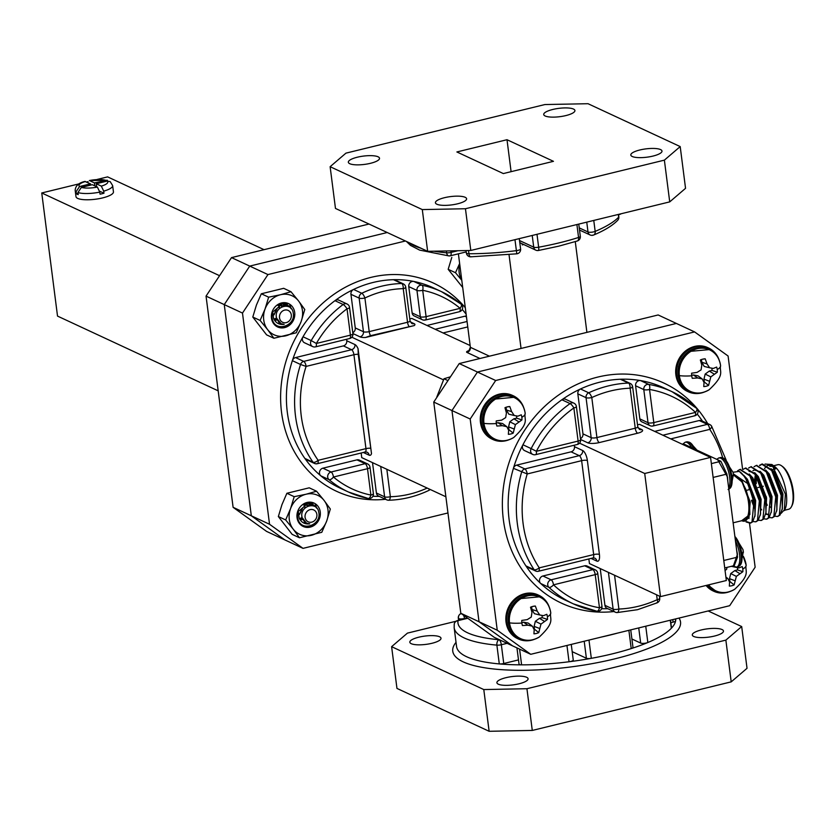 <?xml version="1.0" encoding="UTF-8"?>
<svg xmlns="http://www.w3.org/2000/svg" width="835" height="835" viewBox="0 0 835 835"><rect width="100%" height="100%" fill="white"/><g stroke="black" fill="none" stroke-linecap="round" stroke-linejoin="round"><path stroke-width="1.25" d="M462.225 309.441A110.46 98.06 -65.1 0 1 466.118 314.127M322.894 468.184L356.962 459.866L365.156 463.686A4.363 3.872 -65.1 0 1 367.536 463.895A4.363 4.363 0 0 1 370.02 467.297A4.363 1.169 -7.3 0 1 367.515 468.706L370.886 495.051A106.087 94.188 -65.1 0 1 333.447 477.025L367.515 468.706A4.363 1.639 -103.7 0 0 365.156 463.686L331.098 472.005A4.363 3.872 -65.1 0 0 329.021 479.645A110.46 98.06 114.9 0 0 348.383 491.982L340.189 488.162A110.46 98.06 -65.1 0 1 320.828 475.835L329.021 479.645A4.363 1.952 -50 0 0 333.447 477.025A4.363 1.639 -103.7 0 0 331.098 472.005L322.894 468.184A4.363 3.872 114.9 0 0 320.828 475.835A110.46 98.06 -65.1 0 1 304.879 458.436A110.46 98.06 -65.1 0 1 292.354 360.668L300.548 364.477A4.363 3.872 -65.1 0 1 303.752 361.388L295.548 357.578A4.363 3.872 114.9 0 0 292.354 360.668A110.46 98.06 -65.1 0 1 303.011 336.776A110.46 98.06 -65.1 0 1 334.96 300.683L343.154 304.493A4.363 3.872 -65.1 0 1 347.047 303.992L338.853 300.172A4.363 3.872 114.9 0 0 334.96 300.683A110.46 98.06 -65.1 0 1 353.57 289.442A110.46 98.06 -65.1 0 1 373.255 282.428A110.46 98.06 -65.1 0 1 393.483 279.694L401.677 283.514A4.363 3.872 -65.1 0 1 403.253 283.837L395.059 280.017A4.363 3.872 114.9 0 0 393.483 279.694A110.46 98.06 -65.1 0 1 413.753 281.437A4.363 3.872 114.9 0 0 408.753 286.614L416.957 290.423A4.363 1.169 -7.3 0 0 422.708 290.309A4.363 1.962 -78.6 0 0 421.957 285.246L413.753 281.437A110.46 98.06 -65.1 0 1 433.375 287.866L441.569 291.686A110.46 98.06 114.9 0 0 421.957 285.246A4.363 3.872 -65.1 0 0 416.957 290.423L420.329 316.768A4.363 1.169 -7.3 0 0 426.08 316.653L422.708 290.309A106.087 94.188 -65.1 0 1 460.148 308.334L426.08 316.653A4.363 1.639 -103.7 0 1 425.297 320.055A4.363 1.639 -103.7 0 1 424.796 319.982A4.363 3.872 -65.1 0 1 420.329 316.768L412.135 312.958A4.363 3.872 114.9 0 0 414.223 315.954L422.416 319.763A4.363 4.363 0 0 0 425.297 320.055L459.354 311.726A4.363 4.363 0 0 0 461.129 304.149A4.363 1.952 130 0 1 460.148 308.334A4.363 1.639 76.3 0 1 459.354 311.726M639.84 149.987A15.719 4.185 172.7 0 1 661.988 151.041A15.719 4.185 172.7 0 1 652.96 156.082A15.719 4.185 172.7 0 1 630.811 155.028A15.719 4.185 172.7 0 1 639.84 149.987M552.77 109.468A15.719 4.185 172.7 0 1 574.918 110.523A15.719 4.185 172.7 0 1 565.879 115.574A15.719 4.185 172.7 0 1 543.731 114.52A15.719 4.185 172.7 0 1 552.77 109.468M357.37 157.199A15.719 4.185 172.7 0 1 379.518 158.253A15.719 4.185 172.7 0 1 370.489 163.305A15.719 4.185 172.7 0 1 348.341 162.251A15.719 4.185 172.7 0 1 357.37 157.199M444.45 197.707A15.719 4.185 172.7 0 1 466.598 198.761A15.719 4.185 172.7 0 1 457.57 203.813A15.719 4.185 172.7 0 1 435.421 202.759A15.719 4.185 172.7 0 1 444.45 197.707M507.127 643.315L501.344 644.735A4.363 1.169 -7.3 0 1 496.888 645.131A110.46 29.444 172.7 0 1 454.156 627.701L456.557 646.478A110.46 29.444 -7.3 0 0 499.288 663.909L496.888 645.131A4.363 2.682 -84.9 0 1 498.996 639.714A4.363 1.639 76.3 0 1 501.344 644.735L503.755 663.512A4.363 1.169 172.7 0 1 499.288 663.909A110.46 29.444 -7.3 0 0 521.604 664.848A4.363 1.169 172.7 0 1 519.036 664.128L516.948 647.887M571.255 644.401L573.259 660.047A4.363 1.169 172.7 0 1 569.042 661.758A110.46 29.444 -7.3 0 0 591.316 658.324A4.363 1.169 172.7 0 1 586.389 658.262L584.208 641.238M701.327 629.955A15.719 4.185 -7.3 0 0 692.298 635.007A15.719 4.185 -7.3 0 0 714.447 636.061A15.719 4.185 -7.3 0 0 723.475 631.009A15.719 4.185 -7.3 0 0 701.327 629.955M418.857 637.178A15.719 4.185 -7.3 0 0 409.828 642.23A15.719 4.185 -7.3 0 0 431.977 643.284A15.719 4.185 -7.3 0 0 441.005 638.232A15.719 4.185 -7.3 0 0 418.857 637.178M505.937 677.686A15.719 4.185 -7.3 0 0 496.908 682.738A15.719 4.185 -7.3 0 0 519.057 683.792A15.719 4.185 -7.3 0 0 528.085 678.74A15.719 4.185 -7.3 0 0 505.937 677.686M469.26 350.585L469.082 350.637A4.363 1.169 -7.3 0 0 466.974 352.443A4.363 3.872 114.9 0 0 470.366 347.308L458.394 253.819M521.05 348.456L509.037 254.717M586.901 332.372L575.273 241.628M503.755 663.512L518.493 659.911M572.184 651.655L586.389 658.262M670.829 622.701L673.114 622.148L672.791 619.601M630.738 629.872L632.982 647.386A4.363 1.169 172.7 0 1 631.218 648.576A110.46 29.444 -7.3 0 0 647.835 642.512A4.363 1.169 172.7 0 1 640.675 643.075L638.733 627.92M631.907 638.994L640.675 643.075M670.505 620.165L671.497 627.889A4.363 1.169 172.7 0 1 671.319 628.275A110.46 29.444 -7.3 0 0 675.619 620.833A4.363 1.169 172.7 0 1 673.114 622.148M457.121 620.822A4.363 1.639 76.3 0 1 457.507 620.572A4.363 1.639 76.3 0 1 458.008 620.645A4.363 4.196 -170.3 0 0 454.24 624.079L454.156 627.701M503.328 173.565L456.881 151.96L507.002 139.716L553.459 161.322L503.328 173.565M489.133 731.293L396.959 688.416L391.615 646.676L483.789 689.564L526.937 688.718L532.281 730.448L489.133 731.293L483.789 689.564M708.163 610.959L741.689 626.563L747.033 668.303L731.209 681.861L532.281 730.448M511.093 171.676L507.002 139.716M456.014 621.25L407.438 633.118L391.615 646.676M731.209 681.861L725.865 640.121L741.689 626.563M725.865 640.121L526.937 688.718M460.878 613.308L459.511 614.644A4.363 4.363 0 0 0 458.332 618.224A4.363 1.169 -7.3 0 1 458.509 617.837A4.363 3.998 43.8 0 1 461.306 613.61M422.301 209.585L330.128 166.697L345.951 153.139L544.879 104.552L588.028 103.707L680.201 146.584L664.378 160.143L465.45 208.74L422.301 209.585L427.645 251.325L470.794 250.469L465.45 208.74M523.712 244.519L522.199 244.895A4.363 1.639 -103.7 0 1 522.48 243.945M514.965 239.687L516.802 253.819L470.689 256.825A4.363 1.837 -89.9 0 1 468.936 253.736A4.363 1.169 172.7 0 1 466.765 253.423A4.363 1.169 172.7 0 1 466.368 253.015A4.363 4.363 0 0 0 470.689 256.825A4.363 1.837 -89.9 0 0 471.232 256.637M592.474 235.178A4.363 3.037 -112.9 0 0 593.633 235.021A4.363 3.037 -112.9 0 0 595.167 231.399L593.769 220.44M618.307 214.438L618.662 217.163A4.363 3.998 43.8 0 1 617.649 220.356A4.363 4.363 0 0 0 618.829 216.776L618.526 214.386M664.378 160.143L669.722 201.882L685.545 188.324L680.201 146.584M669.722 201.882L470.794 250.469M427.645 251.325L335.472 208.437L330.128 166.697M620.04 214.177A4.363 4.196 -170.3 0 0 620.864 213.823M446.391 250.949L446.631 252.796A4.363 2.682 95.1 0 0 448.875 255.907A4.363 4.363 0 0 0 450.305 255.792A4.363 1.639 -103.7 0 0 451.088 252.4L450.89 250.865M445.89 496.773L361.743 457.622L361.148 453.008M470.136 345.544L411.822 318.417L409.797 318.907M365.459 337.497L414.191 325.587L370.583 335.66L365.459 337.497A8.736 2.328 172.7 0 1 360.062 336.87L352.881 333.53M443.458 379.852L351.817 337.225M295.548 357.578L343.373 345.899L351.566 349.708A4.363 3.872 114.9 0 0 354.969 344.573L346.765 340.764L346.577 339.281M371.502 453.624L358.058 348.675L358.236 354.322L371.502 453.624A8.736 3.277 76.3 0 1 369.133 455.179L363.34 452.476M495.666 380.51L470.188 419.013L451.965 410.538L477.443 372.034L495.666 380.51L694.595 331.912L658.157 314.962L459.229 363.559L477.443 372.034L676.371 323.437L477.443 372.034L451.965 410.538L479.019 621.731L512.523 645.831L494.299 637.356L460.805 613.255L479.019 621.731L451.965 410.538L433.751 402.063L460.805 613.255M433.751 402.063L459.229 363.559M405.434 240.991L267.952 274.569L249.738 266.094L387.221 232.516L249.738 266.094L224.26 304.598L251.314 515.79L284.808 539.89L303.032 548.365L447.957 512.961M370.886 495.051A4.363 1.962 101.4 0 1 368.204 498.485A4.363 1.962 101.4 0 1 367.995 498.411A110.46 98.06 114.9 0 1 348.383 491.982L368.204 498.485A4.363 4.363 0 0 0 373.391 493.652A4.363 1.169 -7.3 0 1 370.886 495.051M312.676 346.577L304.483 342.757A4.363 3.872 114.9 0 1 303.011 336.776L311.204 340.586A110.46 98.06 114.9 0 1 343.154 304.493A4.363 1.044 53.3 0 1 347.026 308.793L350.408 335.148L316.34 343.467L311.204 340.586A4.363 3.872 114.9 0 0 312.676 346.577A4.363 4.363 0 0 0 315.557 346.859A4.363 1.639 76.3 0 0 316.34 343.467A106.087 94.188 -65.1 0 1 347.026 308.793A4.363 1.169 -7.3 0 0 349.541 307.395A4.363 4.363 0 0 0 347.047 303.992M460.93 304.023A4.363 1.952 130 0 1 461.129 304.149L441.569 291.686A110.46 98.06 114.9 0 1 460.93 304.023M242.484 313.073L269.538 524.265L251.314 515.79L224.26 304.598L206.047 296.122L231.525 257.618L249.738 266.094L224.26 304.598L242.484 313.073L267.952 274.569M303.032 548.365L269.538 524.265M304.879 458.436A4.363 3.872 114.9 0 0 306.278 459.615L314.471 463.425A4.363 3.872 -65.1 0 1 313.073 462.256L304.879 458.436M367.536 463.895L359.332 460.085A4.363 3.872 114.9 0 0 356.962 459.866M376.408 493.015A4.363 3.872 114.9 0 0 378.495 496.021L386.699 499.831A4.363 3.872 -65.1 0 1 384.611 496.835L376.408 493.015L372.514 462.642M466.379 316.141A4.363 3.872 114.9 0 0 464.907 316.204L466.473 316.935M412.135 312.958L408.753 286.614M353.57 289.442A4.363 3.872 114.9 0 0 350.95 294.306L359.154 298.116A4.363 3.872 -65.1 0 1 361.774 293.262L353.57 289.442M379.236 496.355A110.46 98.06 -65.1 0 1 372.921 496.251M426.988 325.473L464.907 316.204M300.548 364.477L306.101 366.408A4.363 1.639 -103.7 0 0 303.752 361.388L351.566 349.708A4.363 1.639 -103.7 0 1 353.925 354.729L365.96 448.635L318.135 460.315A4.363 1.785 144.8 0 1 313.073 462.256A110.46 98.06 114.9 0 1 300.548 364.477M403.253 283.837A4.363 4.363 0 0 1 405.747 287.24A4.363 1.169 -7.3 0 1 403.232 288.639A4.363 1.837 88.5 0 0 401.677 283.514A110.46 98.06 114.9 0 0 381.449 286.238A110.46 98.06 114.9 0 0 361.774 293.262A4.363 1.367 -115.4 0 1 364.905 298.001A106.087 94.188 -65.1 0 1 383.808 291.258A106.087 94.188 -65.1 0 1 403.232 288.639L407.543 322.258L369.206 331.62L364.905 298.001A4.363 1.169 -7.3 0 1 359.154 298.116L363.455 331.735L355.261 327.925L350.95 294.306M355.261 327.925A4.363 3.872 -65.1 0 1 352.777 332.716M346.765 340.764A4.363 3.872 -65.1 0 1 343.373 345.899M75.181 190.39A18.881 5.031 -7.3 0 0 76.11 191.685L79.544 186.549L90.504 183.867L84.888 181.446C78.647 182.865 75.421 185.85 75.181 190.39L75.985 196.642A18.881 5.031 -7.3 0 0 102.59 197.916A18.881 5.031 -7.3 0 0 113.445 191.852L112.641 185.589L110.199 181.633L107.214 181.08L96.255 183.752L101.327 186.121L103.707 191.152A18.881 5.031 -7.3 0 0 112.641 185.589M76.11 191.685L76.382 193.772A18.881 5.031 -7.3 0 0 78.198 194.628L77.937 192.541A18.881 5.031 -7.3 0 0 99.772 192.113L100.043 194.19A18.881 5.031 -7.3 0 0 102.058 193.741A18.881 5.031 -7.3 0 0 103.968 193.229L103.707 191.152M266.595 531.415L233.101 507.315L251.314 515.79L284.808 539.89L266.595 531.415M206.047 296.122L233.101 507.315M369.007 224.041L231.525 257.618M89.355 180.548L94.428 182.907L107.36 180.276L89.355 180.548A14.519 3.872 172.7 0 1 105.387 180.235M99.772 192.113L97.403 187.082L92.32 184.712L81.36 187.395L77.937 192.541M96.255 183.752L96.63 186.727M99.615 191.205L103.968 193.229M94.814 185.871L94.428 182.907M90.504 183.867L90.66 185.12M76.382 193.772L78.041 193.365M218.175 390.832L57.521 316.089L41.75 192.968L79.054 183.857M86.537 182.03L88.072 181.654M97.173 179.431L107.6 176.884L264.058 249.675M41.75 192.968L219.563 275.696M451.808 257.378L448.176 269.319L462.694 287.459M459.667 263.787A21.48 19.08 114.9 0 0 461.745 280.017M461.786 280.32L455.492 272.711L459.386 264.048M448.176 269.319L455.492 272.711M279.558 318.093A6.544 5.814 114.9 0 0 286.488 322.56A6.544 5.814 114.9 0 0 291.269 314.638A6.544 5.814 114.9 0 0 284.338 310.182A6.544 5.814 114.9 0 0 279.558 318.093M278.775 322.07L276.562 318.25C273.358 306.341 291.707 301.122 293.189 312.791C296.101 324.919 277.439 332.466 272.857 321.026A12.222 10.855 -65.1 0 1 272.116 318.49A12.222 10.855 -65.1 0 1 272.742 311.82L273.556 318.417C275.675 322.957 279.214 324.94 284.182 324.345L280.988 323.719L278.775 322.07M281.332 303.355L287.595 303.898M282.334 302.99L287.313 303.773M281.082 304.055L281.437 305.192M281.447 305.255L281.729 306.915M280.863 304.086L281.144 305.046M281.186 305.192L281.364 306.184M272.857 321.026L272.033 318.448M276.615 318.563L275.352 319.44M275.206 319.534L274.36 319.993M274.005 314.889L277.283 308.23M279.548 308.428L279.297 306.852M279.234 306.612L278.66 305.234M273.88 319.127L274.882 318.939M275.08 318.897L276.552 318.344M274.496 320.212L275.665 320.233M275.853 320.212L277.157 320.003M282.282 306.017L280.351 304.598M283.576 306.215L281.677 305.318L277.909 305.433M278.848 322.727L279.986 323.145M274.016 314.482L276.959 308.533M279.276 308.689L279.078 306.956M279.015 306.716L278.473 305.276M273.807 318.97L274.798 318.761M274.997 318.699L276.489 318.093M274.423 320.097L275.56 320.087M275.748 320.066L277.074 319.815M282.105 306.017L280.059 304.472M283.524 306.257L281.395 305.182L278.316 305.109M276.291 316.528L276.479 318.01L281.082 323.761M305.119 517.596A6.544 5.814 114.9 0 0 312.039 522.063A6.544 5.814 114.9 0 0 316.82 514.141A6.544 5.814 114.9 0 0 309.9 509.684A6.544 5.814 114.9 0 0 305.119 517.596M304.337 521.572L302.113 517.752C298.909 505.843 317.258 500.635 318.751 512.293C321.663 524.422 302.99 531.968 298.419 520.529A12.222 10.855 -65.1 0 1 297.677 517.992A12.222 10.855 -65.1 0 1 298.293 511.323L299.118 517.919C301.226 522.459 304.775 524.443 309.743 523.848L306.549 523.221L304.337 521.572M306.894 502.858L313.156 503.411M307.896 502.493L312.874 503.275M306.643 503.557L306.988 504.695M307.009 504.757L307.28 506.427M306.414 503.599L306.706 504.549M306.737 504.705L306.925 505.686M298.419 520.529L297.594 517.951M302.166 518.065L300.913 518.942M300.757 519.036L299.911 519.495M299.556 514.391L302.834 507.732M305.109 507.93L304.858 506.354M304.796 506.114L304.222 504.737M299.441 518.629L300.443 518.452M300.642 518.399L302.113 517.846M300.057 519.714L302.719 519.506M308.24 506.01L305.266 503.849M309.138 505.718L307.238 504.82L303.47 504.935M304.399 522.23L305.547 522.647M299.577 513.995L302.52 508.035M304.838 508.191L304.629 506.459M304.577 506.219L304.034 504.778M299.358 518.472L300.349 518.264M300.548 518.201L302.051 517.596M299.984 519.6L301.122 519.589M301.299 519.568L302.625 519.318M307.666 505.519L305.307 503.839M308.981 505.676L306.956 504.684L303.867 504.611M301.842 516.04L302.03 517.512L306.633 523.263M290.977 291.718L298.533 300.924A21.48 19.08 114.9 0 0 280.456 294.745L290.977 291.718L283.67 288.315L261.324 293.774L256.408 305.109L252.786 317.039L266.595 334.856L273.901 338.258L267.649 329.648A21.48 19.08 114.9 0 0 285.716 335.827A21.48 19.08 114.9 0 0 301.164 321.465A21.48 19.08 114.9 0 0 302.437 310.557A21.48 19.08 114.9 0 0 298.533 300.924L304.785 309.524L301.164 321.465L296.248 332.8L273.901 338.258M289.067 306.247A11.147 10.448 -49.2 0 1 290.705 308.157M286.008 304.514A11.147 10.448 -49.2 0 1 287.417 305.526A11.147 10.448 -49.2 0 1 288.555 306.695M287.271 305.412A11.147 10.448 -49.2 0 1 288.419 306.643M285.048 304.232A11.147 10.448 -49.2 0 1 285.622 304.702A11.147 10.448 -49.2 0 1 287.021 306.184M285.476 304.577A11.147 10.448 -49.2 0 1 286.906 306.163M284.036 304.044A11.147 10.448 -49.2 0 1 285.695 306.027M284.004 304.044A11.147 10.448 -49.2 0 1 285.56 306.017M288.827 303.752L289.536 304.138A12.89 11.45 114.9 0 0 288.524 303.596A12.89 11.45 114.9 0 0 283.608 302.656A12.89 11.45 114.9 0 0 271.479 318.125A12.89 11.45 114.9 0 0 286.708 326.913A12.89 11.45 114.9 0 0 291.916 322.707A12.89 11.45 114.9 0 0 289.536 304.138L291.258 308.825M284.474 327.205L291.916 322.707L292.166 320.108M279.161 304.514A11.147 10.448 -49.2 0 1 289.213 306.361A11.147 10.448 -49.2 0 1 291.081 308.533M286.708 326.913L280.633 326.715M280.456 294.745A21.48 19.08 114.9 0 0 265.019 309.107A21.48 19.08 114.9 0 0 267.649 329.648L260.102 320.442L265.019 309.107L268.64 297.177L280.456 294.745M273.786 311.236L283.608 302.656M282.898 303.95A11.147 10.448 -49.2 0 1 284.255 306.111M282.971 303.95A11.147 10.448 -49.2 0 1 284.411 306.08M261.324 293.774L268.64 297.177M252.786 317.039L260.102 320.442M316.538 491.22L324.084 500.426A21.48 19.08 114.9 0 0 306.017 494.247L316.538 491.22L309.221 487.817L286.885 493.276L281.969 504.611L278.347 516.541L292.146 534.358L299.462 537.761L293.21 529.15A21.48 19.08 114.9 0 0 311.278 535.329A21.48 19.08 114.9 0 0 326.715 520.967A21.48 19.08 114.9 0 0 327.998 510.06A21.48 19.08 114.9 0 0 324.084 500.426L330.336 509.037L326.715 520.967L321.799 532.302L299.462 537.761M314.618 505.749A11.147 10.448 -49.2 0 1 316.267 507.659M311.559 504.027A11.147 10.448 -49.2 0 1 312.968 505.039A11.147 10.448 -49.2 0 1 314.117 506.198M312.833 504.914A11.147 10.448 -49.2 0 1 313.981 506.146M310.599 503.735A11.147 10.448 -49.2 0 1 311.184 504.204A11.147 10.448 -49.2 0 1 312.582 505.697M311.037 504.079A11.147 10.448 -49.2 0 1 312.457 505.666M311.121 505.519A11.147 10.448 -49.2 0 0 309.555 503.547A11.147 10.448 -49.2 0 1 311.257 505.53M314.388 503.255L315.098 503.641A12.89 11.45 114.9 0 0 314.085 503.098A12.89 11.45 114.9 0 0 309.159 502.159A12.89 11.45 114.9 0 0 297.041 517.627A12.89 11.45 114.9 0 0 312.269 526.415A12.89 11.45 114.9 0 0 317.477 522.209A12.89 11.45 114.9 0 0 315.098 503.641L316.82 508.338M310.025 526.718L317.477 522.209L317.728 519.61M304.712 504.016A11.147 10.448 -49.2 0 1 314.764 505.874A11.147 10.448 -49.2 0 1 316.632 508.035M312.269 526.415L306.195 526.217M306.017 494.247A21.48 19.08 114.9 0 0 290.57 508.609A21.48 19.08 114.9 0 0 293.21 529.15L285.654 519.944L290.57 508.609L294.202 496.679L306.017 494.247M299.337 510.738L309.159 502.159M308.449 503.453A11.147 10.448 -49.2 0 1 309.816 505.613M308.533 503.453A11.147 10.448 -49.2 0 1 309.962 505.592M286.885 493.276L294.202 496.679M278.347 516.541L285.654 519.944M733.412 565.817L737.451 554.346L736.616 549.931M739.34 565.911A16.022 6.012 -103.7 0 0 740.854 564.293L740.854 564.293A16.022 6.012 -103.7 0 0 741.762 553.626A16.022 6.012 -103.7 0 0 734.894 536.519M741.762 553.626A22.242 5.928 -7.3 0 0 743.244 551.131L743.369 552.446L743.014 549.66L734.884 536.394M727.817 481.284L727.556 477.129L717.745 459.814M729.446 488.694A16.022 6.012 -103.7 0 0 730.959 487.076L730.959 487.076A16.022 6.012 -103.7 0 0 731.867 476.42A16.022 6.012 -103.7 0 0 723.966 458.425L723.966 458.425A16.022 6.012 -103.7 0 0 721.868 457.684M731.867 476.42A22.242 5.928 -7.3 0 0 733.349 473.925L733.474 475.23L733.12 472.453L723.966 458.425L718.872 457.904A16.46 6.179 -103.7 0 1 729.644 477.088A16.46 6.179 -103.7 0 1 728.694 488.078M694.908 449.188A16.022 6.012 -103.7 0 0 690.263 442.748L690.263 442.748A16.022 6.012 -103.7 0 0 688.165 442.007M687.779 445.869L683.134 444.637M577.841 393.859L582.966 433.866L591.17 437.676L586.045 397.669L577.841 393.859A4.363 3.872 -65.1 0 1 580.502 388.974A117.004 103.874 114.9 0 0 561.882 399.777A4.363 3.872 -65.1 0 1 565.692 399.328L573.885 403.148A4.363 3.872 -65.1 0 0 570.086 403.587L561.882 399.777A117.004 103.874 114.9 0 0 522.94 444.773A117.004 103.874 114.9 0 0 513.421 468.341A4.363 3.872 -65.1 0 1 516.656 465.126L524.85 468.936L579.281 455.649L571.077 451.829L516.656 465.126M576.38 406.551A4.363 1.169 -7.3 0 1 573.864 407.95A4.363 1.085 -125.4 0 0 570.086 403.587A117.004 103.874 -65.1 0 0 531.144 448.593L536.383 451.276L578.112 441.078L573.864 407.95A112.641 100.002 114.9 0 0 536.383 451.276A4.363 1.639 76.3 0 1 535.59 454.668L577.319 444.47A4.363 4.363 0 0 0 580.617 439.68L576.38 406.551A4.363 4.363 0 0 0 573.885 403.148M635.592 385.76L639.84 418.888L648.033 422.708L643.795 389.58A4.363 3.872 114.9 0 1 648.691 384.392A117.004 103.874 -65.1 0 1 672.039 391.688L663.835 387.868A117.004 103.874 114.9 0 0 640.497 380.572L648.691 384.392A4.363 1.952 99.8 0 1 649.547 389.465A4.363 1.169 172.7 0 1 643.795 389.58L635.592 385.76A4.363 3.872 -65.1 0 1 640.497 380.572A117.004 103.874 114.9 0 0 620.322 379.247A4.363 3.872 -65.1 0 1 621.95 379.57L630.143 383.39A4.363 3.872 114.9 0 0 628.525 383.067L620.322 379.247A117.004 103.874 114.9 0 0 600.156 382.096A117.004 103.874 114.9 0 0 580.502 388.974L588.706 392.794A117.004 103.874 -65.1 0 1 608.35 385.916A117.004 103.874 -65.1 0 1 628.525 383.067A4.363 1.827 -92.2 0 1 630.122 388.192A112.641 100.002 114.9 0 0 591.796 397.554L596.921 437.561L635.247 428.198L630.122 388.192A4.363 1.169 172.7 0 0 632.638 386.793A4.363 4.363 0 0 0 630.143 383.39M535.579 570.983A4.363 4.363 0 0 0 538.45 571.265A4.363 1.639 76.3 0 0 539.243 567.863A112.641 100.002 114.9 0 1 527.209 473.956A4.363 1.639 76.3 0 0 524.85 468.936A4.363 3.872 114.9 0 0 521.614 472.151A117.004 103.874 -65.1 0 0 534.118 569.7A4.363 1.764 -33.3 0 0 539.243 567.863L593.664 554.576L581.63 460.669L527.209 473.956L513.421 468.341A117.004 103.874 114.9 0 0 525.914 565.89L534.118 569.7A4.363 3.872 114.9 0 0 535.579 570.983L527.376 567.163A4.363 3.872 -65.1 0 1 525.914 565.89A117.004 103.874 114.9 0 0 540.715 583.508A4.363 3.872 -65.1 0 1 542.938 575.993L551.131 579.814L592.86 569.616L584.667 565.806L542.938 575.993M601.638 608.684A117.004 103.874 114.9 0 0 607.776 608.684M637.512 424.848L639.527 424.347L710.564 457.403L726.346 580.523L660.495 596.607L644.714 473.487L710.564 457.403M588.852 558.949L589.447 563.562L660.495 596.607M579.532 443.155L644.714 473.487M553.49 584.834A4.363 1.931 133.1 0 1 548.919 587.329L540.715 583.508A117.004 103.874 114.9 0 0 565.128 600.041L573.332 603.851A117.004 103.874 -65.1 0 1 548.919 587.329A4.363 3.872 -65.1 0 1 551.131 579.814A4.363 1.639 -103.7 0 1 553.49 584.834A112.641 100.002 114.9 0 0 599.467 607.765L595.219 574.637L553.49 584.834M601.972 606.367A4.363 4.363 0 0 1 596.9 611.22L573.332 603.851A117.004 103.874 -65.1 0 0 596.67 611.147A4.363 1.952 -80.2 0 0 596.9 611.22A4.363 1.952 -80.2 0 0 599.467 607.765A4.363 1.169 -7.3 0 0 601.972 606.367L597.724 573.238A4.363 4.363 0 0 0 595.24 569.835A4.363 3.872 114.9 0 0 592.86 569.616A4.363 1.639 -103.7 0 1 595.219 574.637A4.363 1.169 -7.3 0 0 597.724 573.238M726.21 460.21L711.597 426.121A4.363 4.363 0 0 0 709.792 424.556A4.363 3.872 114.9 0 1 711.253 425.829A4.363 1.764 146.7 0 1 711.597 426.121L711.597 426.121A4.363 1.764 146.7 0 1 709.771 429.367L670.776 438.886M695.524 412.396A4.363 1.931 -46.9 0 0 696.682 408.367A4.363 1.931 -46.9 0 0 696.453 408.211A117.004 103.874 -65.1 0 0 672.039 391.688L696.682 408.367A4.363 4.363 0 0 1 694.73 415.799A4.363 1.639 -103.7 0 0 695.524 412.396A112.641 100.002 114.9 0 0 649.547 389.465L653.795 422.593L695.524 412.396M497.242 630.206L530.736 654.306L512.523 645.831L479.019 621.731L497.242 630.206L470.188 419.013M749.506 523.253L755.143 567.205L729.665 605.709L530.736 654.306M694.595 331.912L728.089 356.013L742.597 469.28M574.282 445.212L574.48 446.694L582.673 450.514A8.736 3.277 -103.7 0 1 587.381 460.555L599.415 554.461A8.736 3.277 -103.7 0 1 596.837 561.11L591.044 558.417M702.485 421.164A117.004 103.874 114.9 0 0 697.256 414.087M662.886 435.223L707.412 424.347L699.219 420.527L654.692 431.403M699.219 420.527A4.363 3.872 -65.1 0 1 701.588 420.746L709.792 424.556A4.363 3.872 114.9 0 0 707.412 424.347A4.363 1.639 -103.7 0 1 709.771 429.367A112.641 100.002 114.9 0 1 722.651 457.726M652.5 425.923A4.363 1.639 -103.7 0 0 653.001 425.986A4.363 1.639 -103.7 0 0 653.795 422.593A4.363 1.169 -7.3 0 1 648.033 422.708A4.363 3.872 114.9 0 0 650.131 425.704L641.927 421.894A4.363 3.872 -65.1 0 1 639.84 418.888M571.077 451.829A4.363 3.872 114.9 0 0 574.48 446.694M580.492 438.646A4.363 3.872 114.9 0 0 582.966 433.866M524.516 450.566A4.363 3.872 -65.1 0 1 522.94 444.773L531.144 448.593A4.363 3.872 114.9 0 0 532.72 454.386L524.516 450.566M600.229 568.572L604.937 605.344L613.13 609.153L608.423 572.392M584.667 565.806A4.363 3.872 -65.1 0 1 587.047 566.015L595.24 569.835M614.56 575.242L618.881 609.039A4.363 1.169 -7.3 0 1 613.13 609.153A4.363 3.872 114.9 0 0 615.218 612.149L607.024 608.339A4.363 3.872 -65.1 0 1 604.937 605.344M781.57 465.815L782.625 466.588A21.825 8.193 76.3 0 1 793.25 491.001A21.825 8.193 76.3 0 1 792.102 505.373L791.517 506.542A22.921 8.601 -103.7 0 0 792.718 491.45A22.921 8.601 -103.7 0 0 781.57 465.815A22.921 8.601 -103.7 0 0 777.719 464.74L773.586 465.753M774.765 467.558A22.921 8.601 -103.7 0 0 774.118 469.218M773.408 465.794L770.841 466.421A22.921 8.601 76.3 0 1 775.517 468.174M765.017 464.072L771.905 464.521L774.609 466.494A24.017 9.008 76.3 0 1 786.299 493.349A24.017 9.008 76.3 0 1 785.025 509.152L781.101 513.379M771.905 464.521L785.38 494.132L784.295 510.623M741.762 520.706A24.017 9.008 -103.7 0 0 748.953 502.472A24.017 9.008 -103.7 0 0 745.749 489.247L749.413 502.461L749.872 514.537L749.517 502.138L742.096 481.993L745.749 489.247M741.616 520.748L749.872 514.537M777.719 516.406L779.984 515.111L782.385 508.484L781.873 495.395L772.375 470.376L762.386 463.989L759.881 465.512M756.28 475.992L756.228 483.705M774.776 516.145L777.385 516.5L779.305 515.279L781.195 495.562L771.697 470.543L761.708 464.156L759.485 465.387M755.571 476.503L755.456 482.171M772.26 517.731L774.525 516.447L776.915 509.82L776.414 496.731L767.115 471.994L756.593 465.419M769.317 517.481L771.926 517.836L773.847 516.614L775.736 496.898L766.238 471.879L756.249 465.492L754.026 466.723M766.801 519.067L769.066 517.784L771.457 511.156L770.955 498.067L761.656 473.32L751.135 466.755M763.858 518.817L766.467 519.172L768.388 517.951L770.277 498.234L760.779 473.215L750.79 466.828L748.567 468.059M761.343 520.403L763.607 519.12L765.998 512.481L765.497 499.393L756.197 474.656L745.665 468.091M758.399 520.153L761.009 520.508L762.929 519.286L764.808 499.56L755.32 474.551L745.321 468.153L743.108 469.395M755.884 521.739L758.149 520.455L760.539 513.817L760.038 500.729L750.738 475.992L740.207 469.416M752.94 521.478L755.55 521.833L757.46 520.622L759.349 500.896L749.851 475.877L739.862 469.489L737.597 470.773M766.52 503.515L767.271 505.279M766.092 504.298L766.582 505.446M746.615 521.666L750.769 523.002L752.69 521.781L755.08 515.153L754.579 502.065L745.269 477.328L739.226 471.368A27.284 10.239 76.3 0 1 748.285 483.987L753.89 502.232L752.001 521.948L750.08 523.169L746.052 521.938M733.495 475.543A22.921 8.601 76.3 0 1 748.494 502.252A22.921 8.601 76.3 0 1 744.371 520.069L733.14 522.814M769.849 466.368L773.231 465.68A24.017 9.008 76.3 0 1 773.335 465.732M733.464 474.938L742.096 481.993M733.349 473.873L748.285 483.987M739.226 471.368L733.078 472.255M773.231 465.68L767.699 465.429M767.188 465.721L765.486 467.287M765.434 467.349L764.495 468.738M784.462 510.279L788.595 509.267A22.921 8.601 -103.7 0 0 791.517 506.542M711.368 463.602L720.887 461.275L726.899 474.071L713.132 477.432L723.778 560.494L737.535 557.133L734.257 565.619L724.728 567.936M726.899 474.071L737.535 557.133M683.322 444.731L684.637 444.408L720.887 461.275M782.176 509.788L782.959 493.965L774.703 472.589L771.091 468.685M776.717 511.114L777.5 495.301L769.244 473.925L765.622 470.011M755.351 477.902L755.08 482.933M765.862 513.671L768.597 514.569M771.258 512.45L772.041 496.627L763.785 475.261L760.163 471.347M749.757 487.348L749.955 489.498M752.137 500.196L754.433 506.469M765.799 513.786L766.582 497.963L758.326 476.587L754.704 472.683M760.341 515.122L761.123 499.299L752.867 477.923L749.245 474.019M754.882 516.447L755.665 500.635L747.409 479.259L743.787 475.355M748.911 518.577L750.206 501.971L741.939 480.595L734.362 475.031M782.385 508.484L782.28 494.132L773.46 471.994M776.915 509.82L776.821 495.468L768.002 473.33M755.362 474.604L754.412 481.659M761.082 508.953L761.687 509.914M765.726 514.183L768.263 514.673M771.457 511.156L771.363 496.794L763.367 475.804L761.656 473.32M759.485 471.514L754.454 469.98L752.899 470.731M748.964 485.469L749.277 489.665M751.448 500.363L754.569 508.369M765.998 512.481L765.904 498.13L757.909 477.14L756.197 474.656M754.026 472.85L748.995 471.316M760.539 513.817L760.434 499.466L751.615 477.338M755.08 515.153L754.976 500.802L746.991 479.801L745.269 477.328M761.155 486.763A17.243 6.471 76.3 0 1 761.04 485.615M743.244 556.674A22.889 20.322 -65.1 0 1 746.093 564.773L746.093 564.773A22.889 20.322 -65.1 0 1 746.135 565.076A24.81 6.617 172.7 0 1 746.135 565.097A24.81 6.617 172.7 0 1 742.785 569.084A14.164 12.577 -65.1 0 1 742.879 571.704L736.366 576.39L730.74 573.572L734.863 570.576L739.58 573.488M723.601 592.558A23.025 20.447 -65.1 0 1 715.511 590.846C721.638 593.622 728.036 593.101 734.696 589.27L734.696 589.27A22.889 20.322 -65.1 0 1 708.664 584.844M729.456 581.692A12.003 10.657 114.9 0 0 729.884 581.515L734.142 584.907L736.366 576.39M734.142 584.907A14.164 12.577 -65.1 0 1 731.763 585.742A14.164 12.577 -65.1 0 1 729.32 586.087L729.581 581.964L727.786 578.478L725.897 577.068M726.033 578.102L727.786 578.478M743.296 556.256A24.121 21.418 -65.1 0 1 744.83 559.888M730.145 591.462A24.121 21.418 -65.1 0 1 727.003 592.474A24.121 21.418 -65.1 0 1 713.873 591.295A24.121 21.418 -65.1 0 1 706.567 585.356M726.982 567.393L726.627 569.376L725.041 570.409M731.324 566.328L738.871 567.936L742.221 566.579A14.164 12.577 -65.1 0 1 742.785 569.084M734.821 580.69L729.519 578.655L729.884 581.515M742.879 571.704L737.555 569.919L734.863 570.576M737.555 569.919A12.003 10.657 114.9 0 0 737.42 567.685M729.519 578.655L730.74 573.572M713.424 591.076A24.121 21.418 -65.1 0 1 712.965 590.867A24.121 21.418 -65.1 0 1 706.086 585.471M450.483 376.783L443.99 378.756L436.799 397.053M443.99 378.756L447.957 380.593M528.211 640.288A23.025 20.447 -65.1 0 1 520.121 638.577C526.248 641.353 532.636 640.831 539.306 637.001L539.306 637.001A22.889 20.322 -65.1 0 1 509.527 622.868A22.889 20.322 -65.1 0 1 527.188 595.992A22.889 20.322 -65.1 0 1 550.703 612.504L550.703 612.504A22.889 20.322 -65.1 0 1 550.745 612.796A24.81 6.617 172.7 0 1 550.745 612.827A24.81 6.617 172.7 0 1 547.395 616.815A14.164 12.577 -65.1 0 1 547.489 619.434L540.976 624.11L535.35 621.292L539.473 618.307L544.19 621.219M534.056 629.423A12.003 10.657 114.9 0 0 534.494 629.246L538.752 632.638L540.976 624.11M538.752 632.638A14.164 12.577 -65.1 0 1 536.373 633.473A14.164 12.577 -65.1 0 1 533.93 633.817L534.191 629.694L532.396 626.208L528.169 623.046L523.555 622.19L521.833 622.618M547.395 616.815A14.164 12.577 -65.1 0 0 546.831 614.309L543.47 615.666L539.807 615.009L537.218 611.157L535.35 606.043A14.164 12.577 -65.1 0 0 533.857 606.2A14.164 12.577 -65.1 0 0 530.517 607.222L531.978 612.441L531.227 617.107L527.219 619.633L521.781 620.426A14.164 12.577 -65.1 0 0 521.885 623.046A14.164 12.577 -65.1 0 0 522.439 625.551L527.939 625.185L532.396 626.208M518.034 638.796A24.121 21.418 -65.1 0 1 517.575 638.598A24.121 21.418 -65.1 0 1 506.156 614.769A24.121 21.418 -65.1 0 1 524.798 593.664A24.121 21.418 -65.1 0 1 537.917 594.854A24.121 21.418 -65.1 0 1 538.377 595.073M534.755 639.182A24.121 21.418 -65.1 0 1 531.613 640.205A24.121 21.418 -65.1 0 1 518.483 639.015A24.121 21.418 -65.1 0 1 507.064 615.186A24.121 21.418 -65.1 0 1 525.706 594.092A24.121 21.418 -65.1 0 1 538.836 595.282A24.121 21.418 -65.1 0 1 549.44 607.619M527.939 625.185L523.555 622.19M539.431 628.411L534.129 626.375L534.494 629.246M547.489 619.434L542.166 617.649L539.473 618.307M542.166 617.649A12.003 10.657 114.9 0 0 542.03 615.405M539.807 615.009L534.369 613.673L531.968 609.477L537.218 611.157M535.35 606.043L532.667 606.45M531.624 606.774L531.968 609.477M534.129 626.375L535.35 621.292M698.05 393.055A23.025 20.447 -65.1 0 1 689.95 391.344C696.077 394.12 702.475 393.598 709.134 389.768L709.134 389.768A22.889 20.322 -65.1 0 1 679.366 375.635A22.889 20.322 -65.1 0 1 697.027 348.759A22.889 20.322 -65.1 0 1 720.532 365.271L720.532 365.271A22.889 20.322 -65.1 0 1 720.574 365.573A24.81 6.617 172.7 0 1 720.584 365.594A24.81 6.617 172.7 0 1 717.223 369.581A14.164 12.577 -65.1 0 1 717.328 372.201L710.804 376.888L705.178 374.07L709.301 371.074L714.019 373.986M703.895 382.19A12.003 10.657 114.9 0 0 704.333 382.012L708.591 385.405L710.804 376.888M708.591 385.405A14.164 12.577 -65.1 0 1 706.201 386.24A14.164 12.577 -65.1 0 1 703.759 386.584L704.03 382.461L702.235 378.975L697.997 375.823L693.384 374.967L691.672 375.385M717.223 369.581A14.164 12.577 -65.1 0 0 716.67 367.076L713.309 368.433L709.646 367.776L707.047 363.924L705.189 358.81A14.164 12.577 -65.1 0 0 703.696 358.966A14.164 12.577 -65.1 0 0 700.356 359.989L701.817 365.208L701.066 369.874L697.058 372.4L691.62 373.193A14.164 12.577 -65.1 0 0 691.714 375.813A14.164 12.577 -65.1 0 0 692.278 378.318L697.768 377.963L702.235 378.975M687.863 391.573A24.121 21.418 -65.1 0 1 687.403 391.364A24.121 21.418 -65.1 0 1 675.995 367.536A24.121 21.418 -65.1 0 1 694.626 346.431A24.121 21.418 -65.1 0 1 707.756 347.621A24.121 21.418 -65.1 0 1 708.205 347.84M704.583 391.949A24.121 21.418 -65.1 0 1 701.442 392.972A24.121 21.418 -65.1 0 1 688.322 391.782A24.121 21.418 -65.1 0 1 676.903 367.964A24.121 21.418 -65.1 0 1 695.534 346.859A24.121 21.418 -65.1 0 1 708.664 348.049A24.121 21.418 -65.1 0 1 719.279 360.386M697.768 377.963L693.384 374.967M709.259 381.177L703.968 379.142L704.333 382.012M717.328 372.201L712.004 370.416L709.301 371.074M712.004 370.416A12.003 10.657 114.9 0 0 711.869 368.183M709.646 367.776L704.208 366.44L701.797 362.244L707.047 363.924M705.189 358.81L702.496 359.217M701.452 359.541L701.797 362.244M703.968 379.142L705.178 374.07M502.66 440.776A23.025 20.447 -65.1 0 1 494.56 439.074C500.687 441.851 507.085 441.329 513.744 437.498L513.744 437.498A22.889 20.322 -65.1 0 1 483.966 423.366A22.889 20.322 -65.1 0 1 501.637 396.489A22.889 20.322 -65.1 0 1 525.142 412.991L525.142 412.991A22.889 20.322 -65.1 0 1 525.184 413.294A24.81 6.617 172.7 0 1 525.184 413.325A24.81 6.617 172.7 0 1 521.833 417.312A14.164 12.577 -65.1 0 1 521.927 419.932L515.414 424.608L509.788 421.79L513.911 418.805L518.629 421.717M508.505 429.921A12.003 10.657 114.9 0 0 508.943 429.743L513.201 433.135L515.414 424.608M513.201 433.135A14.164 12.577 -65.1 0 1 510.811 433.97A14.164 12.577 -65.1 0 1 508.369 434.315L508.64 430.192L506.845 426.706L502.607 423.543L497.994 422.687L496.282 423.115M521.833 417.312A14.164 12.577 -65.1 0 0 521.28 414.807L517.919 416.164L514.245 415.506L511.657 411.655L509.788 406.541A14.164 12.577 -65.1 0 0 508.306 406.687A14.164 12.577 -65.1 0 0 504.966 407.72L506.427 412.939L505.676 417.604L501.668 420.13L496.23 420.923A14.164 12.577 -65.1 0 0 496.324 423.543A14.164 12.577 -65.1 0 0 496.888 426.048L502.378 425.683L506.845 426.706M492.473 439.293A24.121 21.418 -65.1 0 1 492.013 439.085A24.121 21.418 -65.1 0 1 480.595 415.266A24.121 21.418 -65.1 0 1 499.236 394.162A24.121 21.418 -65.1 0 1 512.366 395.352A24.121 21.418 -65.1 0 1 512.815 395.571M509.193 439.68A24.121 21.418 -65.1 0 1 506.052 440.703A24.121 21.418 -65.1 0 1 492.921 439.513A24.121 21.418 -65.1 0 1 481.513 415.684A24.121 21.418 -65.1 0 1 500.144 394.579A24.121 21.418 -65.1 0 1 513.274 395.769A24.121 21.418 -65.1 0 1 523.879 408.106M502.378 425.683L497.994 422.687M513.869 428.908L508.578 426.873L508.943 429.743M521.927 419.932L516.614 418.147L513.911 418.805M516.614 418.147A12.003 10.657 114.9 0 0 516.468 415.903M514.245 415.506L508.807 414.17L506.407 409.975L511.657 411.655M509.788 406.541L507.106 406.948M506.062 407.271L506.407 409.975M508.578 426.873L509.788 421.79M465.293 307.708A114.823 101.943 114.9 0 0 370.897 277.397A114.823 101.943 114.9 0 0 280.863 405.257A114.823 101.943 114.9 0 0 385.519 499.288M576.902 224.552L578.561 237.464A110.46 29.444 172.7 0 1 559.544 242.776A110.46 29.444 172.7 0 1 538.648 247.212L536.999 234.301M580.315 236.274A4.363 1.169 -7.3 0 1 578.561 237.464A4.363 2.38 72.3 0 1 577.309 240.991A4.363 4.363 0 0 0 580.315 236.274L578.759 224.104M618.046 632.972A110.46 29.444 172.7 0 1 609.8 635.101A110.46 29.444 172.7 0 1 601.221 637.084M519.589 649.119L521.604 664.848A110.46 29.444 -7.3 0 0 569.042 661.758L566.955 645.455M588.978 640.08L591.316 658.324A110.46 29.444 -7.3 0 0 612.201 653.889A110.46 29.444 -7.3 0 0 631.218 648.576L628.88 630.331M678.991 618.088A114.823 30.613 172.7 0 1 614.56 658.909A114.823 30.613 172.7 0 1 494.143 669.033A114.823 30.613 172.7 0 1 456.025 642.365M469.583 350.7L468.79 350.95L470.366 347.308L489.435 356.18M467.767 618.255L458.008 620.645A106.087 28.286 -7.3 0 0 498.996 639.714L499.236 639.652M645.747 626.208L647.835 642.512A110.46 29.444 -7.3 0 0 671.319 628.275L670.286 620.217M675.379 618.975L675.619 620.833A110.46 29.444 -7.3 0 0 675.724 618.881M467.203 617.848L464.531 618.86M458.603 620.301L458.332 618.224A4.363 1.169 -7.3 0 0 458.728 618.631A4.363 1.169 -7.3 0 0 464.49 618.516A4.363 1.639 76.3 0 0 463.519 615.207M516.802 253.819A4.363 4.363 0 0 0 520.591 248.934A4.363 1.169 -7.3 0 1 516.374 250.646A110.46 29.444 172.7 0 1 468.936 253.736L468.529 250.521M618.829 216.776A4.363 1.169 -7.3 0 1 618.662 217.163A110.46 29.444 172.7 0 1 595.167 231.399A4.363 1.169 -7.3 0 1 588.007 231.963A4.363 3.872 114.9 0 0 590.095 234.959A4.363 4.363 0 0 0 593.633 235.021C604.519 230.47 612.525 225.586 617.649 220.356M586.754 222.152L588.007 231.963L579.24 227.882M457.945 250.73L451.088 252.4A4.363 1.169 -7.3 0 1 446.631 252.796A110.46 29.444 172.7 0 1 433.866 251.199M421.247 248.339A110.46 29.444 172.7 0 1 408.607 242.463M532.229 235.47L533.722 247.15A4.363 1.169 -7.3 0 0 538.648 247.212A4.363 0.825 -100.4 0 1 538.439 250.49A4.363 0.825 -100.4 0 1 538.189 250.364M620.175 213.99A4.363 1.639 76.3 0 1 619.664 214.428A4.363 4.363 0 0 0 621.146 213.75M449.804 255.729A4.363 1.639 -103.7 0 0 450.305 255.792L466.222 251.909M519.516 240.543L533.722 247.15A4.363 3.872 114.9 0 0 535.809 250.156A4.363 4.363 0 0 0 538.439 250.49L558.751 246.168L577.309 240.991M519.714 242.108A4.363 3.872 114.9 0 0 521.134 243.319L535.809 250.156M408.92 326.297A4.363 1.639 -103.7 0 1 407.543 322.258A4.363 1.169 -7.3 0 0 410.048 320.859L411.738 323.448A4.363 3.872 114.9 0 0 414.118 323.667L410.35 321.913M414.118 323.667A8.736 2.328 172.7 0 1 414.191 325.587M479.968 358.486L466.974 352.443M354.969 344.573A8.736 3.277 76.3 0 1 358.058 348.675M352.913 333.739A4.363 4.363 0 0 1 349.614 338.54A4.363 1.639 76.3 0 0 350.408 335.148A4.363 1.169 -7.3 0 0 352.913 333.739L349.541 307.395M364.665 451.965A4.363 1.639 -103.7 0 0 365.166 452.027L317.352 463.707A4.363 1.639 -103.7 0 1 316.851 463.644A4.363 3.872 -65.1 0 1 314.471 463.425A4.363 4.363 0 0 0 317.352 463.707A4.363 1.639 -103.7 0 0 318.135 460.315A106.087 94.188 -65.1 0 1 306.101 366.408L353.925 354.729A4.363 1.169 172.7 0 1 358.236 354.322M429.075 488.955A4.363 1.367 64.6 0 1 428.741 490.458C415.778 496.585 402.407 499.841 388.651 500.238A4.363 1.837 -91.5 0 1 388.275 500.155A4.363 3.872 -65.1 0 1 386.699 499.831A4.363 4.363 0 0 0 388.651 500.238A4.363 1.837 -91.5 0 0 390.363 496.721A4.363 1.169 172.7 0 1 384.611 496.835L380.718 466.452M427.176 488.068A106.087 94.188 -65.1 0 1 390.363 496.721L386.845 469.301M467.057 321.496L435.181 329.282M443.072 332.956L467.757 326.923M369.133 455.179A4.363 3.872 -65.1 0 0 367.045 452.184L365.166 452.027A4.363 1.639 -103.7 0 0 365.96 448.635A4.363 1.169 172.7 0 1 370.27 448.228M360.062 336.87A4.363 3.872 -65.1 0 0 363.455 331.735A4.363 1.169 -7.3 0 0 369.206 331.62A4.363 1.639 -103.7 0 0 370.583 335.66M107.214 181.08A14.519 3.872 172.7 0 1 101.327 186.121M79.544 186.549A14.519 3.872 172.7 0 1 85.421 181.508M97.403 187.082A14.519 3.872 172.7 0 1 81.36 187.395M732.608 566.015L736.574 567.101A16.46 6.179 -103.7 0 0 739.528 554.304A16.46 6.179 -103.7 0 0 735.468 540.976M743.317 551.747L740.854 564.293L737.994 566.746A16.46 6.179 -103.7 0 0 740.958 553.96A16.46 6.179 -103.7 0 0 735.04 537.688M728.84 489.216A16.46 6.179 -103.7 0 0 731.063 476.743A16.46 6.179 -103.7 0 0 720.292 457.559M693.76 448.656A16.46 6.179 -103.7 0 0 686.589 441.882L685.17 442.226A16.46 6.179 -103.7 0 1 691.651 447.664M613.923 611.544A121.367 107.757 -65.1 0 1 502.66 512.575A121.367 107.757 -65.1 0 1 597.797 377.076A121.367 107.757 -65.1 0 1 707.683 423.585M656.665 602.745A4.363 1.388 -114.7 0 0 657.218 602.797L637.512 609.696L617.232 612.556A4.363 1.827 87.8 0 0 618.881 609.039A112.641 100.002 114.9 0 0 638.295 606.293A112.641 100.002 114.9 0 0 657.218 599.676L656.592 594.802M617.232 612.556A4.363 1.827 87.8 0 1 616.846 612.472A4.363 3.872 114.9 0 1 615.218 612.149A4.363 4.363 0 0 0 617.232 612.556M638.055 427.854L641.823 429.608A8.736 2.328 -7.3 0 1 637.606 433.219L599.269 442.581A8.736 2.328 -7.3 0 1 587.767 442.811L580.596 439.471M659.723 598.278A4.363 4.363 0 0 1 657.218 602.797A4.363 1.388 -114.7 0 0 657.218 599.676A4.363 1.169 -7.3 0 0 659.723 598.278L659.452 596.127M588.706 392.794A4.363 1.388 65.3 0 1 591.796 397.554A4.363 1.169 172.7 0 1 586.045 397.669A4.363 3.872 114.9 0 1 588.706 392.794M599.269 442.581A4.363 1.639 -103.7 0 1 596.921 437.561A4.363 1.169 172.7 0 1 591.17 437.676A4.363 3.872 -65.1 0 1 587.767 442.811M632.231 386.386A4.363 1.169 172.7 0 1 632.638 386.793L637.763 426.8A4.363 1.169 172.7 0 1 635.247 428.198A4.363 1.639 -103.7 0 0 637.606 433.219M637.763 426.8L639.453 429.388A4.363 3.872 114.9 0 0 641.823 429.608M599.415 554.461A4.363 1.169 172.7 0 0 593.664 554.576A4.363 1.639 76.3 0 1 592.881 557.968L594.75 558.114A4.363 3.872 -65.1 0 1 596.837 561.11M582.673 450.514A4.363 3.872 114.9 0 1 579.281 455.649A4.363 1.639 76.3 0 1 581.63 460.669A4.363 1.169 172.7 0 1 587.381 460.555M694.229 415.726A4.363 1.639 -103.7 0 0 694.73 415.799L653.001 425.986A4.363 4.363 0 0 1 650.131 425.704M580.617 439.68A4.363 1.169 -7.3 0 1 578.112 441.078A4.363 1.639 76.3 0 1 577.319 444.47M715.115 590.658A23.025 20.447 -65.1 0 1 714.729 590.481A23.025 20.447 -65.1 0 1 707.913 585.032M707.892 585.032L715.511 590.846A23.025 20.447 -65.1 0 1 708.341 584.928M519.725 638.389A23.025 20.447 -65.1 0 1 519.339 638.211A23.025 20.447 -65.1 0 1 508.306 622.399A23.025 20.447 -65.1 0 1 526.227 595.313A23.025 20.447 -65.1 0 1 538.763 596.451A23.025 20.447 -65.1 0 1 539.149 596.639M550.703 612.504C549.357 604.968 545.641 599.739 539.546 596.816L518.598 598.768L511.907 605.897L508.64 613.871L508.223 622.305C509.36 629.757 513.055 635.059 519.339 638.211L520.121 638.577A23.025 20.447 -65.1 0 1 509.089 622.764A23.025 20.447 -65.1 0 1 527.01 595.679A23.025 20.447 -65.1 0 1 539.546 596.816A23.025 20.447 -65.1 0 1 546.069 601.899M521.885 623.046A24.81 6.617 172.7 0 1 509.527 622.868M689.564 391.156A23.025 20.447 -65.1 0 1 689.167 390.978A23.025 20.447 -65.1 0 1 678.145 375.166A23.025 20.447 -65.1 0 1 696.066 348.08A23.025 20.447 -65.1 0 1 708.602 349.218A23.025 20.447 -65.1 0 1 708.988 349.406M709.134 389.768C725.709 374.247 719.133 372.149 720.584 365.594L720.532 365.26C719.196 357.735 715.47 352.506 709.385 349.583L688.437 351.535L681.746 358.664L678.469 366.638L678.062 375.072C679.189 382.524 682.894 387.826 689.167 390.978L689.95 391.344A23.025 20.447 -65.1 0 1 678.928 375.531A23.025 20.447 -65.1 0 1 696.849 348.445A23.025 20.447 -65.1 0 1 709.385 349.583A23.025 20.447 -65.1 0 1 715.898 354.677M691.714 375.813A24.81 6.617 172.7 0 1 679.366 375.635M494.174 438.886A23.025 20.447 -65.1 0 1 493.777 438.709A23.025 20.447 -65.1 0 1 482.755 422.896A23.025 20.447 -65.1 0 1 500.676 395.811A23.025 20.447 -65.1 0 1 513.201 396.949A23.025 20.447 -65.1 0 1 513.598 397.136M513.744 437.498C530.308 421.967 523.743 419.869 525.184 413.325L525.142 412.991C523.795 405.466 520.08 400.236 513.995 397.314L493.036 399.266L486.356 406.394L483.079 414.369L482.672 422.802C483.799 430.255 487.504 435.546 493.777 438.709L494.56 439.074A23.025 20.447 -65.1 0 1 483.538 423.251A23.025 20.447 -65.1 0 1 501.459 396.176A23.025 20.447 -65.1 0 1 513.995 397.314A23.025 20.447 -65.1 0 1 520.508 402.397M496.324 423.543A24.81 6.617 172.7 0 1 483.966 423.366M467.569 618.119L457.507 620.572A4.363 4.363 0 0 0 454.24 624.079M579.521 230.042L590.095 234.959M520.591 248.934L519.266 238.633M466.368 253.015L466.055 250.563M448.875 255.907L419.619 250.103L410.486 245.386L406.426 241.451M618.568 214.699L619.664 214.428M370.02 467.297L373.391 493.652M349.614 338.54L315.557 346.859M428.741 490.458A4.363 4.363 0 0 0 430.108 489.435M405.747 287.24L410.048 320.859M746.292 490.395L750.529 489.362L746.292 490.395M757.898 487.556L761.447 486.69L757.898 487.556M762.679 486.387L763.357 486.22L762.679 486.387M765.685 496.888L766.363 496.721L765.685 496.888M737.994 566.746L736.574 567.101M728.099 489.54L730.959 487.076L733.422 474.541M716.701 459.323L718.872 457.904M686.589 441.882L690.263 442.748L696.995 450.159M682.498 444.345L685.17 442.226M538.45 571.265L592.881 557.968M532.72 454.386A4.363 4.363 0 0 0 535.59 454.668M769.62 506.542L771.029 507.565M762.386 463.989L761.708 464.156M756.928 465.325L756.249 465.492M751.469 466.661L750.79 466.828M746.01 467.986L745.321 468.153M740.551 469.322L739.862 469.489M778.074 516.333L777.385 516.5M772.605 517.669L771.926 517.836M767.146 519.005L766.467 519.172M761.687 520.341L761.009 520.508M756.228 521.666L755.55 521.833M750.769 523.002L750.08 523.169M750.738 475.992L752.45 478.465M767.115 471.994L768.826 474.468M772.573 470.658L774.285 473.132M772.229 469.677L775.955 468.759M734.696 589.27C751.26 573.749 744.695 571.651 746.135 565.097L743.254 556.642M712.965 590.867L713.873 591.295M539.306 637.001C555.87 621.47 549.305 619.372 550.745 612.827L550.703 612.493M537.917 594.854L538.836 595.282M517.575 638.598L518.483 639.015M707.756 347.621L708.664 348.049M687.403 391.364L688.322 391.782M512.366 395.352L513.274 395.769M492.013 439.085L492.921 439.513"/></g></svg>
